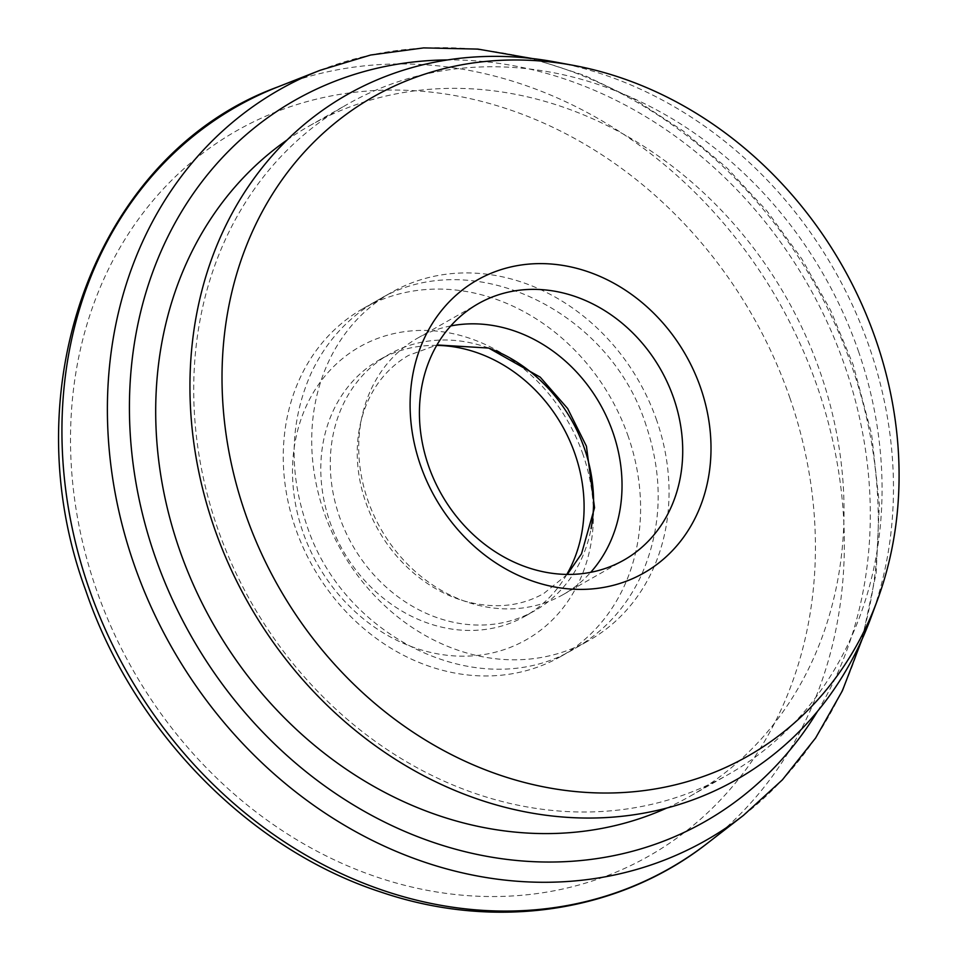 <?xml version="1.0" encoding="UTF-8"?>
<svg xmlns="http://www.w3.org/2000/svg" width="958" height="958" viewBox="0 0 958 958"><rect width="100%" height="100%" fill="white"/><g stroke="black" fill="none" stroke-linecap="round" stroke-linejoin="round"><path stroke-width="0.72" stroke-dasharray="4.79 3.59" d="M583.087 454.727A168.5 144.155 60.4 0 0 388.158 335.037A168.5 144.155 60.4 0 0 302.848 531.87A168.5 144.155 60.4 0 0 497.765 651.56A168.5 144.155 60.4 0 0 583.087 454.727M566.801 574.417A147.436 126.133 -119.6 0 1 525.271 616.114A147.436 126.133 -119.6 0 1 329.839 521.655A147.436 126.133 -119.6 0 1 379.631 359.705A147.436 126.133 -119.6 0 1 436.716 345.383M858.416 351.143A385.451 329.756 -119.6 0 1 728.26 774.531A385.451 329.756 -119.6 0 1 217.358 527.619A385.451 329.756 -119.6 0 1 347.514 104.23A385.451 329.756 -119.6 0 1 858.416 351.143M870.978 617.563A393.942 337.024 60.4 0 0 869.313 347.024A393.942 337.024 60.4 0 0 555.436 62.03M656.769 420.562A200.09 171.183 60.4 0 0 391.547 292.382A200.09 171.183 60.4 0 0 323.984 512.171A200.09 171.183 60.4 0 0 589.206 640.351A200.09 171.183 60.4 0 0 656.769 420.562M628.328 436.716A200.09 171.183 60.4 0 0 363.106 308.536A200.09 171.183 60.4 0 0 295.531 528.325A200.09 171.183 60.4 0 0 560.753 656.505A200.09 171.183 60.4 0 0 628.328 436.716M488.46 347.994A147.436 126.133 60.4 0 0 389.116 354.328A147.436 126.133 60.4 0 0 339.324 516.278A147.436 126.133 60.4 0 0 534.756 610.725A147.436 126.133 60.4 0 0 591.074 528.636M666.756 808.049A385.451 329.756 60.4 0 0 690.227 796.134A385.451 329.756 60.4 0 0 820.395 372.746A385.451 329.756 60.4 0 0 309.494 125.821A385.451 329.756 60.4 0 0 287.232 139.88M450.751 325.936A147.436 126.133 60.4 0 0 417.556 338.162A147.436 126.133 60.4 0 0 367.776 500.112A147.436 126.133 60.4 0 0 563.196 594.571A147.436 126.133 60.4 0 0 590.703 572.321M817.593 711.219A414.862 354.927 60.4 0 0 844.848 366.016A414.862 354.927 60.4 0 0 447.649 59.923M320.116 70.293A431.663 369.297 -119.6 0 1 851.794 366.16A431.663 369.297 -119.6 0 1 743.372 815.45M789.835 397.81A417.125 356.855 -119.6 0 1 578.632 885.084A417.125 356.855 -119.6 0 1 96.099 588.787A417.125 356.855 -119.6 0 1 307.302 101.512A417.125 356.855 -119.6 0 1 789.835 397.81M707.435 843.244A438.129 374.829 60.4 0 0 817.485 387.224A438.129 374.829 60.4 0 0 277.832 86.927M862.188 639.094L876.163 573.064L879.324 504.052L871.576 433.974L853.183 364.806L830.634 310.38L801.762 258.852L767.095 211.179L727.278 168.261L683.054 130.887L635.238 99.776L584.715 75.514L532.42 58.558M363.106 308.536L391.547 292.382M379.631 359.705L389.116 354.328M690.227 796.134L728.26 774.531M417.556 338.162L478.246 303.698M563.196 594.571L623.886 560.095M309.494 125.821L347.514 104.23M525.271 616.114L534.756 610.725M560.753 656.505L589.206 640.351M646.135 425.532C610.21 310.476 470.737 243.2 377.332 300.453C347.934 317.445 325.816 341.814 310.991 373.548C290.238 420.778 288.633 470.713 306.177 523.355C342.102 638.423 481.563 705.687 574.98 648.434C604.378 631.442 626.496 607.085 641.321 575.339C662.074 528.109 663.666 478.174 646.135 425.532M567.316 574.417L543.773 593.493C520.218 606.761 493.49 609.204 463.588 600.822C445.219 595.289 428.058 585.589 412.096 571.722C390.924 552.922 375.524 529.906 365.884 502.675C345.658 444.883 361.37 382.709 408.539 355.406L436.968 344.952"/><path stroke-width="1.44" d="M420.43 465.085A168.5 144.155 -119.6 0 1 505.74 268.24A168.5 144.155 -119.6 0 1 700.669 387.93A168.5 144.155 -119.6 0 1 615.359 584.775A168.5 144.155 -119.6 0 1 420.43 465.085M673.678 398.145A147.436 126.133 60.4 0 0 478.246 303.698A147.436 126.133 60.4 0 0 428.466 465.648A147.436 126.133 60.4 0 0 623.886 560.095A147.436 126.133 60.4 0 0 673.678 398.145M436.716 345.383A147.436 126.133 -119.6 0 1 575.051 454.164A147.436 126.133 -119.6 0 1 566.801 574.417M573.758 65.443L555.436 62.03A393.942 337.024 60.4 0 0 214.113 527.391A393.942 337.024 60.4 0 0 544.048 814.983A393.942 337.024 60.4 0 0 870.978 617.563L877.432 600.079A379.129 324.355 60.4 0 0 875.828 339.719A379.129 324.355 60.4 0 0 573.758 65.443A379.129 324.355 60.4 0 0 245.272 513.296A379.129 324.355 60.4 0 0 562.801 790.075A379.129 324.355 60.4 0 0 877.432 600.079M591.074 528.636A147.436 126.133 60.4 0 0 584.536 448.775A147.436 126.133 60.4 0 0 488.46 347.994M287.232 139.88A385.451 329.756 60.4 0 0 179.338 549.209A385.451 329.756 60.4 0 0 666.756 808.049M590.703 572.321A147.436 126.133 60.4 0 0 612.988 432.609A147.436 126.133 60.4 0 0 450.751 325.936M447.649 59.923A414.862 354.927 60.4 0 0 154.873 555.951A414.862 354.927 60.4 0 0 468.941 852.608A414.862 354.927 60.4 0 0 817.593 711.219M862.188 639.094L842.393 690.766L815.617 737.995L782.399 779.836L743.372 815.45A431.663 369.297 -119.6 0 1 133.869 563.783A431.663 369.297 -119.6 0 1 320.116 70.293L277.832 86.927A438.129 374.829 60.4 0 0 88.807 587.805A438.129 374.829 60.4 0 0 707.435 843.244C618.904 912.663 495.466 930.96 381.404 892.233C249.044 849.363 133.234 730.846 85.669 590.284C10.191 385.787 97.956 152.573 277.832 86.927M743.372 815.45L707.435 843.244M532.42 58.558L477.91 49.098L423.64 47.9L370.686 55.013L320.116 70.293M567.316 574.417L581.506 553.82L594.547 507.716L586.428 446.212L567.651 408.527L540.216 377.165L488.724 348.065L436.968 344.952"/></g></svg>
